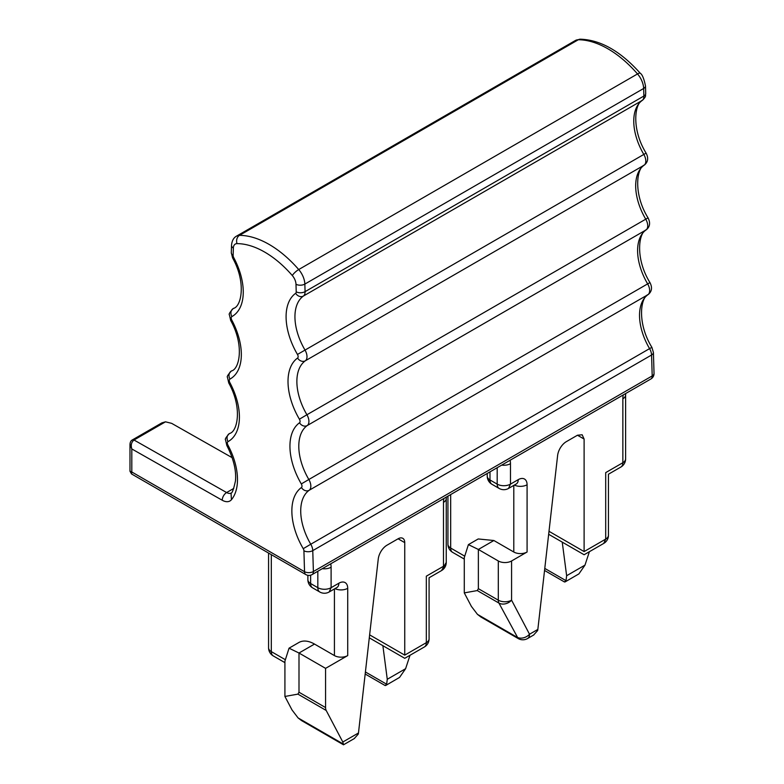<?xml version="1.0" encoding="UTF-8"?>
<svg xmlns="http://www.w3.org/2000/svg" width="784" height="784" viewBox="0 0 784 784"><rect width="100%" height="100%" fill="white"/><g stroke="black" fill="none" stroke-linecap="round" stroke-linejoin="round"><path stroke-width="1.18" d="M129.977 471.164L131.81 471.988L131.81 448.948L129.987 444.234M303.918 550.799L304.535 571.703L131.81 471.988L131.536 473.948L305.829 574.574A6.262 6.262 0 0 0 312.091 574.574A6.262 3.616 -120 0 0 313.257 572.869A6.262 3.616 -120 0 0 313.384 571.526L312.767 550.623A9.398 5.419 -120 0 0 310.768 544.233L303.241 548.673A3.136 1.803 -120 0 1 303.918 550.799A6.262 3.489 -1.7 0 0 312.767 550.623L651.573 355.015A9.398 5.419 -120 0 0 649.573 348.625L310.768 544.233A46.971 27.117 -120 0 1 309.161 490.284A9.398 5.419 -120 0 0 308.837 479.494L301.321 483.934A3.136 1.803 -120 0 1 301.428 487.53A53.243 30.733 -120 0 0 303.241 548.673M131.536 473.948L129.977 471.233L129.977 444.597C130.085 442.176 130.918 440.598 132.457 439.863L161.896 422.87L165.512 421.821L171.667 423.36L232.142 457.66M487.236 473.458L487.236 476.143A9.398 5.419 0 0 0 489.99 479.975L497.193 484.13A9.398 5.419 -0 0 0 510.472 484.13L518.224 479.651A12.524 7.232 -60 0 1 527.083 484.767L527.083 552.014L511.58 560.972A9.398 5.419 180 0 1 498.301 560.972L498.301 600.181A9.398 5.419 120 0 0 498.918 603.063A9.398 7.213 -27.8 0 0 511.58 600.181A9.398 5.419 180 0 1 498.301 600.181L478.367 588.676L477.28 590.568L464.285 592.89L471.4 606.414L477.466 614.372L480.906 617.018L518.175 638.529L498.918 603.063L477.28 590.568M533.59 635.06L537.648 630.532L537.844 629.425L557.62 455.484A12.524 7.232 -60 0 1 566.391 441.617L577.465 435.228L584.109 439.06L582.159 434.767L577.465 435.228M584.109 439.06L584.109 551.573C584.109 555.768 584.109 555.768 584.109 551.573C584.109 555.768 584.109 555.768 584.109 551.573L605.699 539.108L605.699 472.625C609.325 474.722 609.325 474.722 605.699 472.625L622.859 462.717L622.859 398.791A18.787 10.849 -60 0 1 623.241 394.94M477.466 614.372L516.852 637.118A9.398 7.213 -27.8 0 0 529.514 634.227A9.398 5.419 60 0 1 527.573 638.529L533.884 634.883M527.083 552.014A9.398 5.419 180 0 1 513.794 552.014L493.871 540.509L478.211 538.961L468.411 544.625L478.367 549.466L498.301 560.972M365.177 674.015L385.091 685.52L386.639 684.226L387.267 679.277L382.876 645.683M468.411 544.625L464.285 557.591L464.285 592.89M518.42 638.666L518.165 638.539A9.398 9.398 0 0 0 527.573 638.529M493.871 540.509L478.367 549.466L478.367 588.676M385.65 685.51L399.546 677.435L405.612 668.693L410.012 655.267M446.047 564.323A9.398 9.398 0 0 0 446.243 562.442L441.539 570.576A9.398 9.398 0 0 0 446.047 564.323A9.398 3.832 -168.4 0 1 443.489 566.273L426.329 576.181C429.955 578.278 429.955 578.278 426.329 576.181L426.329 642.664A9.398 5.419 60 0 1 424.379 646.967A9.398 9.398 0 0 0 429.083 638.833A9.398 5.419 180 0 1 426.329 642.664L404.74 655.13C404.74 659.324 404.74 659.324 404.74 655.13C404.74 659.324 404.74 659.324 404.74 655.13L404.74 542.626A9.398 5.419 120 0 0 402.79 538.324A9.398 5.419 120 0 0 398.096 538.784L404.74 542.626M564.392 581.924L566.009 580.67L566.636 575.721L562.246 542.126M565.019 581.953L578.915 573.878L584.982 565.127L589.382 551.711M354.211 738.616L358.278 734.089L358.474 732.981L378.251 559.051A12.524 7.232 120 0 1 387.022 545.174L398.096 538.784M292.03 709.971L284.915 696.457L284.915 661.147L289.041 648.182L298.998 653.023L298.998 692.233L297.91 694.124L326.193 710.461L342.814 742.017L343.5 744.8L301.536 720.574L298.096 717.938L292.03 709.971M284.915 696.457L297.91 694.124M325.576 668.36L347.714 655.581A9.398 5.419 180 0 1 334.425 655.581L314.502 644.066L298.998 653.023L325.576 668.36L325.576 707.57A9.398 5.419 120 0 0 326.193 710.461M314.502 644.066A31.321 18.081 -120 0 0 298.841 642.517L289.041 648.182M233.759 488.432L226.625 492.548A6.262 3.646 119.6 0 0 222.235 500.241L131.81 448.948C130.654 445.175 131.379 442.186 134.005 440.01L226.625 492.548A9.398 5.419 -120 0 0 231.123 493.058M295.656 293.304A6.262 5.106 54.4 0 0 303.388 296.058A9.398 5.419 -120 0 0 305.074 291.658A6.262 3.489 178.3 0 1 296.215 291.834A3.136 1.803 -120 0 1 295.656 293.304A53.243 30.733 -120 0 0 297.469 354.446A3.136 1.803 -120 0 1 297.577 358.043A53.243 30.733 -120 0 0 299.4 419.195A3.136 1.803 -120 0 1 299.508 422.792A53.243 30.733 -120 0 0 301.321 483.934M296.215 291.834L295.989 284.269A9.398 5.419 -120 0 0 292.314 275.547A87.69 50.627 -120 0 0 237.033 243.628A9.398 5.419 -120 0 0 233.358 248.107L233.132 255.417A3.136 1.803 -120 0 0 233.691 257.534A53.243 30.733 -120 0 1 231.878 316.579A3.136 1.803 -120 0 0 231.77 320.048A53.243 30.733 -120 0 1 229.957 379.093A3.136 1.803 -120 0 0 229.849 382.572A53.243 30.733 -120 0 1 228.026 441.617A3.136 1.803 -120 0 0 227.919 445.087A53.243 30.733 -120 0 1 232.515 498.291A53.234 30.733 -120 0 1 231.427 499.722L231.035 493.165C232.172 493.283 233.652 489.196 235.465 480.896C236.445 470.527 233.563 458.718 226.831 445.488L227.919 445.087M222.235 500.241A15.66 9.036 -120 0 0 231.427 499.722M312.091 574.574L650.906 378.966A6.262 3.616 -120 0 0 652.2 375.918L313.384 571.526A6.262 3.489 -1.7 0 1 304.535 571.703A6.262 3.616 120 0 0 305.829 574.574M301.428 487.53A6.262 5.106 54.4 0 0 309.161 490.284L647.966 294.676A46.971 27.117 -120 0 0 649.573 348.625L651.886 347.332L653.415 352.447A6.262 3.489 -1.7 0 1 651.573 355.015L652.2 375.918A6.262 3.489 -1.7 0 0 654.032 373.351L653.415 352.447M299.508 422.792A6.262 5.106 54.4 0 0 307.24 425.545A46.971 27.117 -120 0 0 308.837 479.494L647.643 283.886A9.398 5.419 -120 0 1 647.966 294.676A6.262 5.106 54.4 0 0 648.309 294.461C640.518 297.165 636.882 323.116 651.886 347.332M297.577 358.043A6.262 5.106 54.4 0 0 305.309 360.807L644.115 165.199A46.971 27.117 -120 0 0 645.722 219.148A9.398 5.419 -120 0 1 646.045 229.937A6.262 5.106 54.4 0 0 646.388 229.712C638.588 232.427 634.952 258.377 649.956 282.593L647.643 283.886A46.971 27.117 -120 0 1 646.045 229.937L307.24 425.545A9.398 5.419 -120 0 0 306.916 414.756L299.4 419.195M295.989 284.269A6.262 3.489 -1.7 0 0 304.849 284.082L305.074 291.658L643.88 96.05A9.398 5.419 -120 0 1 642.194 100.45A6.262 5.106 54.4 0 0 642.537 100.234C634.746 102.939 631.11 128.89 646.104 153.115C648.613 157.976 648.064 161.935 644.458 164.973A6.262 5.106 54.4 0 1 644.115 165.199A9.398 5.419 -120 0 0 643.801 154.399A46.971 27.117 -120 0 1 642.194 100.45L303.388 296.058A46.971 27.117 -120 0 0 304.986 350.017A9.398 5.419 -120 0 1 305.309 360.807A46.971 27.117 -120 0 0 306.916 414.756L648.035 217.854C650.534 222.715 649.985 226.674 646.388 229.712M646.104 153.115L297.469 354.446M237.033 243.628A6.262 4.851 90.1 0 1 239.492 235.357A15.66 9.036 -120 0 0 236.601 236.092L575.407 40.484A15.66 9.036 60 0 1 578.298 39.749A6.262 4.851 -89.9 0 1 580.287 39.2C600.524 39.817 620.526 51.176 640.283 73.275A6.262 1.627 -41 0 0 637.519 73.941A93.953 54.243 -120 0 0 578.298 39.749L239.492 235.357A93.953 54.243 -120 0 1 298.714 269.549L637.519 73.941A15.66 9.036 60 0 1 643.654 88.474A6.262 3.489 -1.7 0 0 645.487 85.917L645.712 93.482A6.262 3.489 -1.7 0 1 643.88 96.05L643.654 88.474L304.849 284.082A15.66 9.036 -120 0 0 298.714 269.549A6.262 1.627 139 0 0 292.314 275.547M236.601 236.092C233.622 237.67 231.937 240.757 231.525 245.353A6.262 3.744 1.8 0 0 233.358 248.107M231.525 245.353L231.3 252.664A6.262 3.744 1.8 0 0 233.132 255.417M231.3 252.664L232.603 257.926L233.691 257.534M231.878 316.579A6.262 5.116 -118.7 0 1 233.22 308.573A46.971 27.117 -120 0 0 233.534 308.396C241.247 306.564 246.539 282.965 232.603 257.926M233.799 308.239L233.22 308.573A9.398 5.419 -120 0 0 233.152 308.612A9.398 5.419 -120 0 0 232.74 308.896M233.818 308.22L233.152 308.612C229.869 312.238 228.614 314.306 229.398 314.815L230.672 320.45L231.77 320.048M229.957 379.093A6.262 5.116 -118.7 0 1 231.29 371.097A46.971 27.117 -120 0 0 231.603 370.92C239.326 369.078 244.618 345.489 230.672 320.45M231.868 370.763L231.29 371.097A9.398 5.419 -120 0 0 231.231 371.126A9.398 5.419 -120 0 0 230.81 371.42M231.897 370.744L231.231 371.126C227.938 374.762 226.684 376.83 227.468 377.329L228.752 382.964L229.849 382.572M228.026 441.617A6.262 5.116 -118.7 0 1 229.369 433.611A46.971 27.117 -120 0 0 229.683 433.434C237.395 431.602 242.687 408.003 228.752 382.964M226.831 445.488L225.547 439.853C224.763 439.344 226.017 437.276 229.3 433.65L229.369 433.611A9.398 5.419 -120 0 0 229.3 433.65A9.398 5.419 -120 0 0 228.889 433.934M165.512 421.821L134.005 440.01L132.457 439.863M510.1 460.257A18.787 10.849 -60 0 1 510.472 463.677L510.472 484.13L508.532 488.432L516.372 483.904M511.58 560.972L511.58 600.181L529.514 634.227L537.844 629.425M607.188 537.981A9.398 5.419 180 0 1 605.699 539.108L603.749 543.41A9.398 9.398 0 0 0 608.453 535.276A9.398 5.419 180 0 1 607.188 537.981M548.996 531.307L584.109 551.573M513.794 485.394L513.794 552.014M489.99 471.87L489.99 479.975A9.398 5.419 120 0 0 490.216 481.827A9.398 5.419 120 0 0 491.94 484.277L499.134 488.432A9.398 5.419 120 0 1 497.193 484.13L497.193 467.715M307.877 575.319L307.877 579.699A9.398 5.419 0 0 0 310.621 583.531L317.824 587.686L317.824 571.271M307.877 579.699A9.398 9.398 0 0 0 312.571 587.833A9.398 5.419 120 0 1 310.846 585.383A9.398 5.419 120 0 1 310.621 583.531L310.621 575.191M284.945 659.481L271.313 651.612A9.398 5.419 180 0 1 268.569 647.78A9.398 9.398 0 0 0 273.263 655.914A9.398 5.419 -60 0 1 271.313 651.612L271.313 554.651M386.639 684.226L365.413 671.966M450.682 494.557L450.682 548.055L464.314 555.925M322.312 568.674A9.398 5.419 0 0 0 331.103 567.234L331.103 587.686A9.398 5.419 0 0 1 317.824 587.686A9.398 5.419 120 0 0 319.764 591.989A9.398 9.398 0 0 0 329.162 591.989L337.002 587.461M405.612 668.693L387.267 679.277M566.009 580.67L544.782 568.41M566.636 575.721L584.982 565.127M450.682 548.055A9.398 5.419 180 0 1 447.938 544.223A9.398 9.398 0 0 0 452.633 552.357A9.398 5.419 -60 0 1 450.682 548.055M490.216 481.827A9.398 6.644 165 0 1 487.56 478.573A9.398 9.398 0 0 0 491.94 484.277M336.914 587.51A9.398 5.419 60 0 0 338.855 583.218L331.103 587.686L329.162 591.989M298.096 717.938L343.5 744.143M334.984 588.627A9.398 5.419 0 0 0 347.714 588.323L347.714 655.581M338.855 583.218A12.524 7.232 -60 0 1 347.714 588.323M298.998 692.233L325.576 707.57M334.425 588.951L334.425 655.581M369.627 634.864L404.74 655.13M624.348 461.59A9.398 5.419 180 0 1 622.859 462.717A9.398 5.419 60 0 1 620.908 467.019A9.398 9.398 0 0 0 625.612 458.885A9.398 5.419 180 0 1 624.348 461.59M358.474 732.981L342.814 742.017M443.489 566.273L443.489 502.348A9.398 5.419 0 0 0 446.243 498.516L446.351 497.066M501.682 465.118A9.398 5.419 0 0 0 510.472 463.677M518.224 479.651A9.398 5.419 60 0 1 516.284 483.953M514.353 485.071A9.398 5.419 0 0 0 527.083 484.767M622.859 398.791A9.398 5.419 0 0 0 625.612 394.96L625.72 393.509M443.489 502.348A18.787 10.849 -60 0 1 443.871 498.497M330.73 563.814A18.787 10.849 -60 0 1 331.103 567.234M620.908 467.019L608.453 474.212L608.453 535.276M268.569 553.063L268.569 647.78M548.663 534.286L584.109 554.749M312.571 587.833L319.764 591.989M441.539 570.576L429.083 577.769L429.083 638.833M447.938 496.145L447.938 544.223M487.236 476.143A9.398 9.398 0 0 0 487.56 478.573M499.134 488.432A9.398 9.398 0 0 0 508.532 488.432M640.283 73.275C642.214 74.372 643.958 78.586 645.487 85.917M575.407 40.484L580.287 39.2M284.915 662.637L273.263 655.914M354.515 738.44L343.5 744.8M369.293 637.843L404.74 658.305L424.379 646.967M564.47 581.963L544.547 570.458M446.243 562.442L446.243 498.516M452.633 552.357L464.285 559.08M603.749 543.41L584.1 554.749M625.612 458.885L625.612 394.96M650.906 378.966A6.262 6.262 0 0 0 654.032 373.351M645.712 93.482C645.007 95.942 646.976 95.638 642.537 100.234M644.458 164.973C636.667 167.688 633.031 193.628 648.035 217.854M649.956 282.593C652.455 287.463 651.906 291.413 648.309 294.461"/></g></svg>
